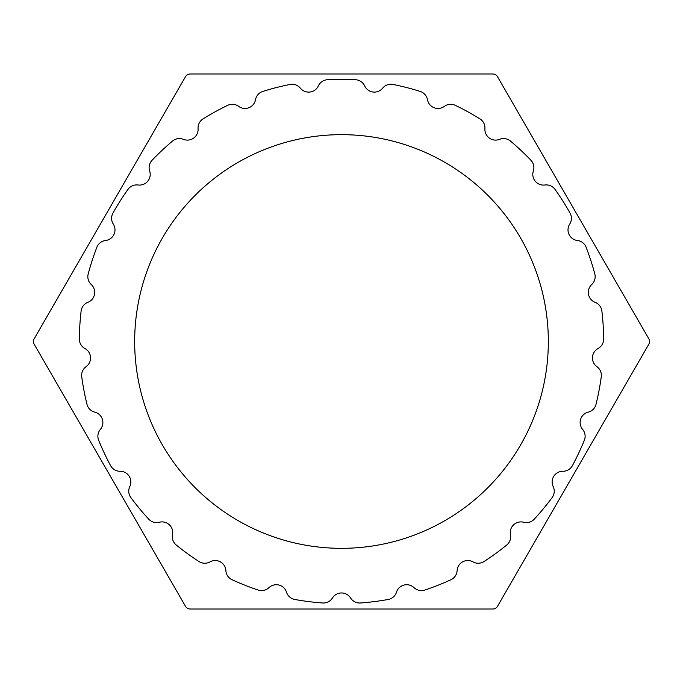 <?xml version="1.0" encoding="UTF-8"?>
<svg xmlns="http://www.w3.org/2000/svg" width="683" height="683" viewBox="0 0 683 683"><rect width="100%" height="100%" fill="white"/><g stroke="black" fill="none" stroke-linecap="round" stroke-linejoin="round"><path stroke-width="1.02" d="M648.85 338.828A5.353 5.353 0 0 1 648.85 344.172L497.489 606.333A5.353 5.353 0 0 1 492.861 609.014L190.139 609.014A5.353 5.353 0 0 1 185.511 606.333L34.15 344.172A5.353 5.353 0 0 1 34.15 338.828L185.511 76.667A5.353 5.353 0 0 1 190.139 73.986L492.861 73.986A5.353 5.353 0 0 1 497.489 76.667L648.85 338.828M396.499 592.178A10.697 10.697 0 0 1 388.209 599.469A262.161 262.161 0 0 1 360.411 602.978A10.697 10.697 0 0 1 350.567 597.984A10.697 10.697 0 0 0 332.433 597.984A10.697 10.697 0 0 1 322.589 602.978A262.161 262.161 0 0 1 294.791 599.469A10.697 10.697 0 0 1 286.501 592.178A10.697 10.697 0 0 0 268.931 587.67A10.697 10.697 0 0 1 258.157 590.061A262.161 262.161 0 0 1 232.1 579.747A10.697 10.697 0 0 1 225.885 570.629A10.697 10.697 0 0 0 209.988 561.887A10.697 10.697 0 0 1 198.958 561.52A262.161 262.161 0 0 1 176.291 545.051A10.697 10.697 0 0 1 172.534 534.678A10.697 10.697 0 0 0 159.318 522.256A10.697 10.697 0 0 1 148.723 519.165A262.161 262.161 0 0 1 130.863 497.574A10.697 10.697 0 0 1 129.804 486.586A10.697 10.697 0 0 0 120.088 471.27A10.697 10.697 0 0 1 110.595 465.635A262.161 262.161 0 0 1 98.668 440.287A10.697 10.697 0 0 1 100.375 429.385A10.697 10.697 0 0 0 94.766 412.131A10.697 10.697 0 0 1 86.98 404.319A262.161 262.161 0 0 1 81.729 376.794A10.697 10.697 0 0 1 86.092 366.66A10.697 10.697 0 0 0 84.957 348.552A10.697 10.697 0 0 1 79.348 339.041A262.161 262.161 0 0 1 81.115 311.081A10.697 10.697 0 0 1 87.859 302.347A10.697 10.697 0 0 0 91.257 284.529A10.697 10.697 0 0 1 88.201 273.926A262.161 262.161 0 0 1 96.858 247.28A10.697 10.697 0 0 1 105.566 240.501A10.697 10.697 0 0 0 113.293 224.092A10.697 10.697 0 0 1 112.96 213.053A262.161 262.161 0 0 1 127.977 189.396A10.697 10.697 0 0 1 138.094 184.999A10.697 10.697 0 0 0 149.662 171.023A10.697 10.697 0 0 1 152.087 160.257A262.161 262.161 0 0 1 172.509 141.074A10.697 10.697 0 0 1 183.403 139.332A10.697 10.697 0 0 0 198.079 128.669A10.697 10.697 0 0 1 203.107 118.842A262.161 262.161 0 0 1 227.661 105.344A10.697 10.697 0 0 1 238.649 106.369A10.697 10.697 0 0 0 255.519 99.692A10.697 10.697 0 0 1 262.827 91.42A262.161 262.161 0 0 1 289.968 84.453A10.697 10.697 0 0 1 300.358 88.175A10.697 10.697 0 0 0 318.355 85.904A10.697 10.697 0 0 1 327.49 79.715A262.161 262.161 0 0 1 355.51 79.715A10.697 10.697 0 0 1 364.645 85.904A10.697 10.697 0 0 0 382.642 88.175A10.697 10.697 0 0 1 393.032 84.453A262.161 262.161 0 0 1 420.173 91.42A10.697 10.697 0 0 1 427.481 99.692A10.697 10.697 0 0 0 444.351 106.369A10.697 10.697 0 0 1 455.339 105.344A262.161 262.161 0 0 1 479.893 118.842A10.697 10.697 0 0 1 484.921 128.669A10.697 10.697 0 0 0 499.597 139.332A10.697 10.697 0 0 1 510.491 141.074A262.161 262.161 0 0 1 530.913 160.257A10.697 10.697 0 0 1 533.338 171.023A10.697 10.697 0 0 0 544.906 184.999A10.697 10.697 0 0 1 555.023 189.396A262.161 262.161 0 0 1 570.04 213.053A10.697 10.697 0 0 1 569.707 224.092A10.697 10.697 0 0 0 577.434 240.501A10.697 10.697 0 0 1 586.142 247.28A262.161 262.161 0 0 1 594.799 273.926A10.697 10.697 0 0 1 591.743 284.529A10.697 10.697 0 0 0 595.141 302.347A10.697 10.697 0 0 1 601.885 311.081A262.161 262.161 0 0 1 603.652 339.041A10.697 10.697 0 0 1 598.043 348.552A10.697 10.697 0 0 0 596.908 366.66A10.697 10.697 0 0 1 601.271 376.794A262.161 262.161 0 0 1 596.02 404.319A10.697 10.697 0 0 1 588.234 412.131A10.697 10.697 0 0 0 582.625 429.385A10.697 10.697 0 0 1 584.332 440.287A262.161 262.161 0 0 1 572.405 465.635A10.697 10.697 0 0 1 562.912 471.27A10.697 10.697 0 0 0 553.196 486.586A10.697 10.697 0 0 1 552.137 497.574A262.161 262.161 0 0 1 534.277 519.165A10.697 10.697 0 0 1 523.682 522.256A10.697 10.697 0 0 0 510.466 534.678A10.697 10.697 0 0 1 506.709 545.051A262.161 262.161 0 0 1 484.042 561.52A10.697 10.697 0 0 1 473.012 561.887A10.697 10.697 0 0 0 457.115 570.629A10.697 10.697 0 0 1 450.9 579.747A262.161 262.161 0 0 1 424.843 590.061A10.697 10.697 0 0 1 414.069 587.67A10.697 10.697 0 0 0 396.499 592.178M341.5 134.662A206.838 206.838 0 0 1 520.625 444.915A206.838 206.838 0 0 1 162.375 444.915A206.838 206.838 0 0 1 341.5 134.662"/></g></svg>
